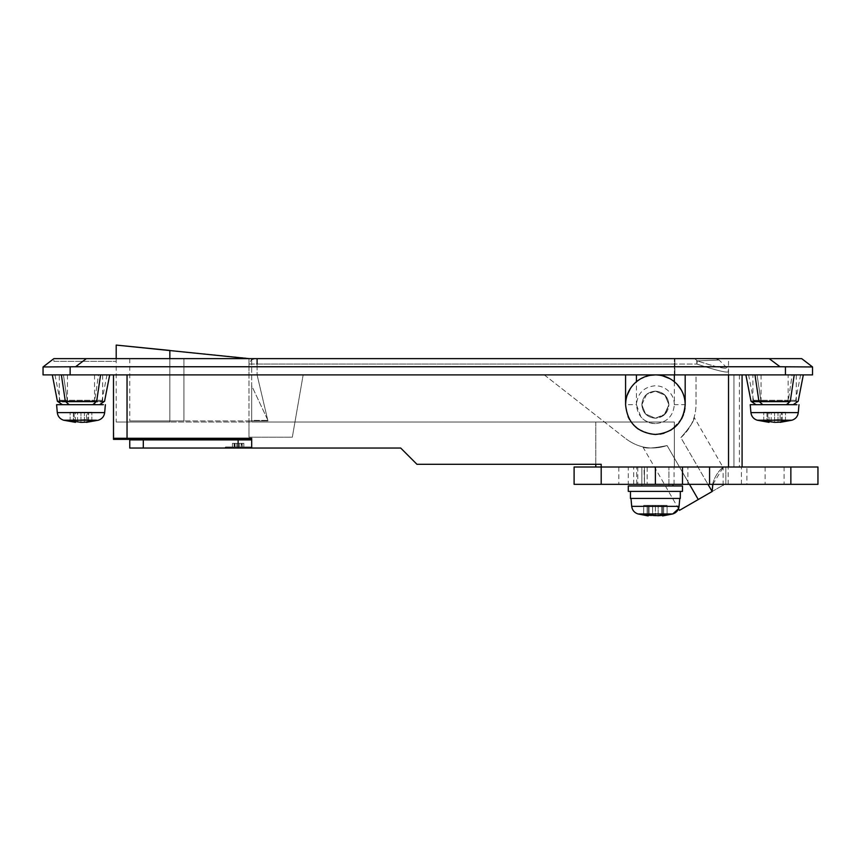<?xml version="1.0" encoding="UTF-8"?>
<svg xmlns="http://www.w3.org/2000/svg" width="861" height="861" viewBox="0 0 861 861"><rect width="100%" height="100%" fill="white"/><g stroke="black" fill="none" stroke-linecap="round" stroke-linejoin="round"><path stroke-width="0.65" stroke-dasharray="4.3 3.23" d="M103.352 404.692L62.39 404.692M58.117 404.692L56.6 404.692M84.389 422.127L88.618 421.201L84.389 422.127L84.389 412.193L91.836 412.193L80.977 412.193L84.389 412.193L84.389 422.127M88.618 421.201L88.618 412.193L88.618 421.201L91.836 421.201L86.509 422.342L86.509 412.193M75.456 412.193L74.207 412.193L75.456 412.193L75.456 422.342L70.128 421.201L80.977 422.342L80.977 412.193L77.576 412.193L80.977 412.193L80.977 422.342M73.346 412.193L77.576 412.193L70.128 412.193L73.346 412.193L73.346 421.201L73.346 412.193M74.207 412.193L70.128 412.193L74.207 412.193L74.207 422.127L74.207 412.193M87.747 422.127L87.747 412.193L87.757 422.127M91.836 421.201L91.836 412.193L91.836 421.201M77.576 422.127L77.576 412.193L77.576 422.127M70.128 421.201L70.128 412.193L70.128 421.201M95.076 401.979L80.977 401.979L95.076 401.979L95.076 404.692L69.149 404.692C60.238 404.692 60.238 404.692 69.149 404.692L92.816 404.692L96.658 401.301L57.407 401.301M70.763 404.692L66.889 404.692L66.889 401.979L80.977 401.979L66.889 401.979M77.124 404.692L80.977 404.692M54.975 374.89L59.915 400.29L67.223 400.29L63.445 374.89L59.301 374.89L102.653 374.89L59.301 374.89L59.301 401.979L102.653 401.979L59.301 401.979M96.658 401.301C107.13 401.301 107.13 401.301 96.658 401.301L100.597 374.89C112.662 374.89 112.662 374.89 100.597 374.89L52.263 374.89M63.434 374.89L98.52 374.89L63.445 374.89L67.223 400.29L94.742 400.29L67.223 400.29L69.149 401.979C60.238 401.979 60.238 401.979 69.149 401.979L92.816 401.979L69.149 401.979L67.223 400.29L59.915 400.29L62.422 401.979M92.816 401.979L94.742 400.29L92.816 401.979L69.149 401.979M98.52 374.89C109.745 374.89 109.745 374.89 98.52 374.89C109.745 374.89 109.745 374.89 98.52 374.89L94.742 400.29C104.429 400.29 104.429 400.29 94.742 400.29C104.429 400.29 104.429 400.29 94.742 400.29L98.52 374.89M680.308 491.394L628.293 491.394L682.482 491.394L630.456 491.394L680.308 491.394L655.382 491.394L680.308 491.394L680.308 498.433L631.931 498.433M628.293 485.97L682.482 485.97L637.775 485.97L682.482 485.97L682.482 491.394L628.293 491.394L628.293 485.97M661.678 514.953L661.678 505.364L652.606 505.364L667.071 505.364L662.604 505.364L667.071 505.364L663.67 505.364L663.67 515.728L667.071 514.953L655.382 515.922L643.694 514.953L648.161 515.922L643.694 514.953L649.086 514.953L643.694 514.953L648.161 515.922L648.161 505.364L643.694 505.364L667.071 505.364L643.694 505.364L648.161 505.364L647.095 505.364L647.095 515.728L647.095 505.364L643.694 505.364L643.694 514.953L643.694 505.364L649.086 505.364L649.086 514.953L649.086 505.364L652.606 505.364L652.606 515.728L655.382 515.922L667.071 514.953L662.604 515.922L667.071 514.953L661.678 514.953L661.678 505.364L661.678 514.953L661.678 505.364L667.071 505.364L667.071 514.953L667.071 505.364L663.67 505.364L663.67 515.728L662.604 515.922L662.604 505.364L663.67 505.364L662.604 505.364L662.604 515.922L672.753 513.952L638.012 513.952L672.753 513.952L638.012 513.952L648.161 515.922L648.161 505.364L647.095 505.364L647.095 515.728L647.095 505.364L643.694 505.364L643.694 514.953L643.694 505.364L649.086 505.364L649.086 514.953L651.433 515.47M658.159 515.728L658.159 505.364L658.159 515.728L658.159 505.364L658.159 515.728L652.606 515.728L652.606 505.364L649.086 505.364L649.086 514.953M655.382 505.364L655.382 515.922L655.382 505.364M655.382 498.433L630.456 498.433L630.456 491.394M663.67 505.364L663.67 515.728L663.67 505.364M667.071 505.364L667.071 514.953L667.071 505.364M652.606 505.364L652.606 515.728L652.606 505.364M796.974 404.692L756.001 404.692M751.728 404.692L750.211 404.692M778.01 422.127L782.24 421.201L778.01 422.127L778 412.193L785.458 412.193L774.599 412.193L778 412.193L778.01 422.127M782.24 421.201L782.24 412.193L782.24 421.201L785.458 421.201L780.131 422.342L780.131 412.193M769.067 412.193L767.829 412.193L769.067 412.193L769.067 422.342L763.739 421.201L774.599 422.342L774.599 412.193L771.198 412.193L774.599 412.193L774.599 422.342M766.957 412.193L771.198 412.193L763.739 412.193L766.957 412.193L766.957 421.201L766.957 412.193M767.829 412.193L763.739 412.193L767.829 412.193L767.829 422.127L767.829 412.193M781.368 422.127L781.368 412.193L781.368 422.127M785.458 421.201L785.458 412.193L785.458 421.201M771.198 422.127L771.198 412.193L771.198 422.127M763.739 421.201L763.739 412.193L763.739 421.201M267.932 420.405L251.681 385.728L251.681 420.405L267.932 420.405L251.681 385.728L251.681 420.405L267.932 420.405M169.854 358.628L169.854 422.03L116.203 422.03L169.854 422.03L169.854 350.449L116.203 345.078L248.969 358.359L248.969 422.03L251.681 422.03L169.854 422.03L248.969 422.03L248.969 358.359M742.085 467.006L601.193 467.006L674.346 467.006L674.346 422.03L674.346 467.006L674.346 422.03L251.681 422.03L251.681 358.628L251.681 422.03L251.681 420.943L251.681 422.03L674.346 422.03L674.346 467.006L733.959 467.006C741.16 467.006 741.16 467.006 733.959 467.006C741.16 467.006 741.16 467.006 733.959 467.006L595.78 467.006L742.085 467.006L742.085 374.89L625.581 374.89L625.581 404.692L628.067 416.606M664.875 395.027L655.382 391.142C647.16 391.949 642.64 396.458 641.832 404.692C642.64 412.914 647.16 417.434 655.382 418.242L665.047 414.184L655.382 418.242C647.16 417.434 642.64 412.914 641.832 404.692C642.64 396.458 647.16 391.949 655.382 391.142L664.875 395.027L668.932 404.692L665.047 414.184L668.932 404.692L664.875 395.027M788.149 374.89L761.049 374.89L788.149 374.89L788.149 401.979L761.049 401.979L788.149 401.979M668.932 467.006L641.832 467.006L668.932 467.006L641.832 467.006L668.932 467.006L668.932 485.97L668.932 467.006M644.006 467.006L672.99 467.006L644.006 467.006M789.795 401.979L774.599 401.979L789.795 401.979M774.599 374.89L796.274 374.89L774.599 374.89M752.923 401.979L774.599 401.979L752.923 401.979L752.923 374.89L792.142 374.89L757.056 374.89L760.844 400.29L753.536 400.29L760.844 400.29L757.056 374.89M646.633 394.349L641.832 404.692C642.64 412.914 647.16 417.434 655.382 418.242C663.616 417.434 668.125 412.914 668.932 404.692L665.209 395.36L655.382 391.142L646.633 394.349L641.832 404.692C642.64 412.914 647.16 417.434 655.382 418.242C663.616 417.434 668.125 412.914 668.932 404.692L665.209 395.36L655.382 391.142L646.633 394.349M53.888 358.628L43.05 366.958L75.564 366.754L86.401 358.628L53.888 358.628L116.203 358.628L53.888 358.628L53.888 361.34L116.203 361.34L53.888 361.34M86.401 358.628L769.185 358.628L780.023 366.754L785.436 366.958L812.536 366.958L801.699 358.628L769.185 358.628M183.942 358.628L728.535 358.628L183.942 358.628L183.942 420.943L251.681 420.943L129.753 420.943L183.942 420.943L183.942 358.628M660.226 434.095L650.281 434.052M649.947 433.998L638.302 429.112M635.967 427.304L629.337 419.178M628.132 416.746L625.581 404.692L636.419 404.692L636.419 381.703M684.215 412.225L682.02 418.059M681.772 418.532L671.946 429.467M671.505 429.757L664.068 433.201M655.382 423.655C643.867 422.536 637.538 416.207 636.419 404.692L640.907 416.939C644.738 421.298 649.571 423.547 655.382 423.655C666.898 422.536 673.227 416.207 674.346 404.692C673.227 416.207 666.898 422.536 655.382 423.655M674.346 381.703L674.346 404.692L685.184 404.692L685.184 374.89L674.346 374.89L733.959 374.89L733.959 467.006L733.959 374.89C741.16 374.89 741.16 374.89 733.959 374.89C741.16 374.89 741.16 374.89 733.959 374.89L733.959 467.006L733.959 374.89L674.346 374.89L742.085 374.89M127.041 438.292L251.681 438.292L113.77 438.292L251.681 438.292L251.681 439.368L251.681 438.292L251.681 439.368L251.681 438.292L251.681 439.368L113.77 439.368L113.77 438.292L127.041 438.292L127.041 374.89L113.491 374.89L113.77 439.368M251.681 439.368L113.491 439.368L113.491 438.292L113.491 439.368L251.681 439.368M251.681 438.292L113.491 438.292L251.681 438.292M595.78 422.03L595.78 467.006L595.78 464.294L601.193 464.294L595.78 464.294L601.193 464.294L595.78 464.294L601.193 464.294L595.78 464.294L595.78 422.03M116.203 358.628L116.203 422.03M113.491 374.89L728.535 374.89L303.158 374.89L292.32 437.205L248.969 437.205L248.969 420.943L267.932 420.943L257.095 374.89L248.969 374.89L257.095 374.89L257.095 364.052L696.861 364.052L697.367 360.91L694.644 358.628L697.367 360.91L696.861 364.052L696.786 360.834L696.861 364.052C716.696 370.542 727.254 373.104 728.535 371.715C727.222 373.093 716.664 370.542 696.861 364.052C716.696 370.542 727.254 373.104 728.535 371.715C727.222 373.093 716.664 370.542 696.861 364.052L674.895 364.052L674.895 358.628L254.382 358.628L694.644 358.628L697.378 360.91C715.889 366.99 725.715 369.283 726.835 367.765C725.748 369.272 715.932 366.99 697.367 360.91C715.889 366.99 725.715 369.283 726.835 367.765C725.748 369.272 715.932 366.99 697.367 360.91C725.737 359.747 725.737 359.747 697.378 360.91C725.737 359.747 725.737 359.747 697.378 360.91L694.644 358.628L674.895 358.628L674.895 364.052L248.969 364.052L251.681 359.36L248.969 364.052L248.969 374.89L248.969 364.052L257.095 364.052L257.095 374.89L303.158 374.89L292.32 437.205L248.969 437.205L248.969 420.943L267.932 420.943L257.095 374.89L728.535 374.89L728.535 467.006M416.95 464.294L400.699 448.043L243.448 448.043M43.05 366.958L43.05 374.89L812.536 374.89L812.536 366.958M75.564 366.754L780.023 366.754M685.184 374.89L728.535 374.89L728.535 358.628M127.041 374.89L625.581 374.89M601.193 484.345L601.193 464.294L601.193 467.006L637.775 467.006L628.293 467.006L628.293 484.345L618.811 484.345L637.775 484.345L574.104 484.345L574.104 467.006L601.193 467.006L601.193 464.294L595.78 464.294M664.132 415.034L668.932 404.692C668.125 396.458 663.616 391.949 655.382 391.142C647.16 391.949 642.64 396.458 641.832 404.692L645.556 414.012L655.382 418.242L664.132 415.034L668.932 404.692C668.125 396.458 663.616 391.949 655.382 391.142C647.16 391.949 642.64 396.458 641.832 404.692L645.556 414.012L655.382 418.242L664.132 415.034L668.932 404.692C668.125 396.458 663.616 391.949 655.382 391.142C647.16 391.949 642.64 396.458 641.832 404.692L645.556 414.012L655.382 418.242L664.132 415.034L668.932 404.692C668.125 396.458 663.616 391.949 655.382 391.142C647.16 391.949 642.64 396.458 641.832 404.692L645.556 414.012L655.382 418.242L664.132 415.034M674.346 404.692C674.281 399.676 672.549 395.317 669.137 391.637C665.359 387.784 660.774 385.814 655.382 385.728C643.867 386.847 637.538 393.176 636.419 404.692M685.001 401.344L683.935 396.157M683.225 394.058L681.331 390.022M650.765 434.138L660.075 434.127M663.853 433.266L670.644 430.296M676.907 425.312L681.621 418.833M683.483 414.625L684.161 412.441M629.466 419.404L633.588 425.011M638.13 428.993L650.367 434.073M636.139 381.929L630.37 388.483M626.969 395.683L625.861 400.591M650.216 375.342L639.949 379.195M673.905 381.337L670.03 378.732M662.227 375.687L655.382 374.89M694.644 358.628C721.97 358.628 721.97 358.628 694.644 358.628C721.97 358.628 721.97 358.628 694.644 358.628M679.49 510.358L712.144 491.502C726.297 483.333 726.297 483.333 712.144 491.502C710.96 477.392 723.218 466.35 723.122 467.48C723.218 466.35 710.96 477.392 712.144 491.502L680.857 437.625C690.005 427.271 694.44 420.502 694.149 417.305C694.45 420.48 690.016 427.26 680.857 437.625C690.005 427.271 694.44 420.502 694.149 417.305C694.45 420.48 690.016 427.26 680.857 437.625C690.716 428.864 695.774 417.886 696.022 404.692L696.022 374.89L544.292 374.89L625.947 438.819L544.292 374.89L696.022 374.89L696.022 404.692C695.774 417.886 690.716 428.864 680.857 437.625L707.99 484.345M712.854 484.345L723.122 467.48L694.149 417.305M698.26 499.52L667.103 445.567C653.564 448.312 645.481 448.764 642.855 446.913C645.459 448.764 653.542 448.312 667.103 445.567C653.564 448.312 645.481 448.764 642.855 446.913C645.459 448.764 653.542 448.312 667.103 445.567C652.24 450.335 638.518 448.086 625.947 438.819C638.518 448.086 652.24 450.335 667.103 445.567L689.5 484.345M246.181 446.956L225.668 446.956L246.181 446.956M250.142 448.043L238.131 448.043L251.681 448.043L251.681 439.917L129.753 439.917L129.753 448.043L251.681 448.043L251.681 439.917M250.594 446.956L238.131 446.956L250.594 446.956L251.681 448.043L250.594 446.956M225.668 446.956L238.131 446.956L225.668 446.956L224.581 448.043L225.668 446.956M241.22 443.372L232.405 443.372L241.22 443.372L241.22 446.956L239.487 446.956L243.857 446.956L238.131 446.956L243.857 446.956L241.22 446.956L241.22 443.372L243.857 443.372L241.661 443.372L243.857 443.372L243.857 446.956L243.857 443.372L239.487 443.372L239.487 446.956L236.775 446.956L239.487 446.956L239.487 443.372L238.131 443.372L238.131 446.956L235.042 446.956L238.131 446.956L238.131 443.372L236.775 443.372L236.775 446.956L232.405 446.956L236.775 446.956L236.775 443.372L235.042 443.372L235.042 446.956L232.405 446.956L235.042 446.956L235.042 443.372L232.405 443.372L234.59 443.372L232.405 443.372L232.405 446.956L232.405 443.372L241.22 443.372L241.22 446.956L241.22 443.372M241.661 443.372L242.189 446.956L241.661 443.372M234.074 443.372L234.59 446.956L234.59 443.372L234.59 446.956L234.59 443.372L232.405 443.372L234.074 443.372L234.074 446.956L234.074 443.372M243.857 443.372L242.189 443.372L243.857 443.372L243.857 446.956L243.857 443.372M242.189 443.372L242.189 446.956L242.189 443.372M239.487 443.372L239.487 446.956L239.487 443.372M238.131 443.372L238.131 446.956L238.131 443.372M236.775 443.372L236.775 446.956L236.775 443.372M235.042 443.372L235.042 446.956L235.042 443.372M232.405 443.372L232.405 446.956L232.405 443.372M784.08 467.006L765.117 467.006L784.08 467.006L784.08 484.345L765.117 484.345L784.08 484.345M725.834 484.345L636.688 484.345L746.885 484.345L746.885 467.006L636.688 467.006L741.407 467.006L741.407 484.345L725.834 484.345L725.834 467.006L725.834 484.345M643.996 467.006L644.469 467.006C630.241 467.006 630.241 467.006 644.469 467.006C630.241 467.006 630.241 467.006 644.469 467.006L644.469 484.345C630.241 484.345 630.241 484.345 644.469 484.345C630.241 484.345 630.241 484.345 644.469 484.345L643.996 467.006M674.077 484.345L674.077 467.006M628.293 484.345L817.95 484.345L817.95 467.006L682.482 467.006L682.482 484.345L682.482 467.006L628.293 467.006M682.482 484.345L682.482 467.006M788.687 401.979L774.599 401.979L788.687 401.979L788.687 404.692L762.771 404.692C753.859 404.692 753.859 404.692 762.771 404.692L786.437 404.692L790.28 401.301L751.018 401.301M764.374 404.692L760.511 404.692L760.511 401.979L774.599 401.979L760.511 401.979M770.746 404.692L774.599 404.692M748.586 374.89L753.536 400.29L756.044 401.979M790.28 401.301C800.752 401.301 800.752 401.301 790.28 401.301L794.219 374.89C806.283 374.89 806.283 374.89 794.219 374.89L745.874 374.89M762.771 401.979C753.859 401.979 753.859 401.979 762.771 401.979L786.437 401.979L762.771 401.979L760.844 400.29L762.771 401.979L786.437 401.979L788.353 400.29L760.844 400.29L788.353 400.29L786.437 401.979M792.142 374.89C803.367 374.89 803.367 374.89 792.142 374.89C803.367 374.89 803.367 374.89 792.142 374.89L788.353 400.29C798.05 400.29 798.05 400.29 788.353 400.29C798.05 400.29 798.05 400.29 788.353 400.29L792.142 374.89M104.676 412.613L97.315 412.613M91.836 412.613L57.289 412.613M96.432 420.211L63.617 420.211M69.149 404.692L65.307 401.301L61.368 374.89M679.77 498.433L679.071 506.354L631.694 506.354L679.071 506.354L631.694 506.354L630.995 498.433M798.287 412.613L790.936 412.613M785.458 412.613L750.91 412.613M785.458 420.211L757.228 420.211M791.969 420.211L790.054 420.211M674.346 374.89L674.346 358.628L674.346 374.89M785.436 366.958L785.436 374.89M70.139 374.89L70.139 366.958M257.095 358.628L257.095 364.052M674.895 374.89L674.895 364.052L674.895 374.89M238.131 448.043L238.131 439.917M143.303 448.043L143.303 439.917M687.896 484.345L687.896 467.006M728.191 484.345L728.191 467.006M655.382 484.345L655.382 467.006M644.469 484.345L644.469 467.006L644.469 484.345M790.861 484.345L790.861 467.006M709.572 484.345L709.572 467.006M762.771 404.692L758.918 401.301L754.979 374.89M106.99 374.89L102.05 400.29L99.542 401.979M642.855 446.913L678.533 508.711L679.071 506.354M94.527 374.89L94.527 401.979M67.438 374.89L67.438 401.979M761.049 374.89L761.049 401.979M641.832 467.006L641.832 485.97L641.832 467.006M637.775 467.006L637.775 484.345M672.99 485.97L672.99 484.345M102.653 401.979L102.653 374.89M796.274 401.979L796.274 374.89M739.373 374.89L739.373 467.006M129.753 358.628L129.753 420.943M728.535 374.89L728.535 371.715L726.835 367.765L719.075 360.006M719.064 360.006L715.459 358.628M723.122 485.163L723.122 467.48M765.117 467.006L765.117 484.345M618.811 467.006L618.811 484.345M636.688 484.345L636.688 467.006L636.688 484.345M647.171 467.006L647.171 484.345L647.171 467.006M633.707 484.345L633.707 467.006M800.612 374.89L795.672 400.29L793.153 401.979"/><path stroke-width="1.29" d="M105.365 404.692L104.676 412.613L57.289 412.613L56.6 404.692L103.352 404.692M62.39 404.692L58.117 404.692M86.509 422.073L91.836 421.201L89.921 420.803C89.393 421.804 86.412 422.32 80.977 422.342L73.346 421.201L70.128 421.201L75.456 422.342L75.456 421.664M74.207 422.127L74.207 421.395M52.306 374.89L57.407 401.301L96.658 401.301L92.816 404.692L80.977 404.692L95.076 404.692M80.977 404.692L77.124 404.692M66.889 404.692L70.763 404.692M59.301 374.89L63.434 374.89M52.263 374.89L100.597 374.89C112.662 374.89 112.662 374.89 100.597 374.89L96.658 401.301C107.13 401.301 107.13 401.301 96.658 401.301M648.161 514.953L648.161 515.922L643.694 514.953L651.433 515.47M712.198 491.351L712.144 491.502C726.297 483.333 726.297 483.333 712.144 491.502L679.49 510.358L678.533 508.711L672.753 513.952L638.012 513.952C634.331 512.725 632.232 510.196 631.694 506.354L630.995 498.433L680.308 498.433L680.308 491.394M679.77 498.433L679.071 506.354L631.694 506.354C632.232 510.196 634.331 512.725 638.012 513.952L648.161 515.922M630.456 491.394L630.456 498.433L655.382 498.433M672.882 491.394L682.482 491.394L682.482 485.97L628.293 485.97L628.293 491.394L672.882 491.394M662.604 514.953L662.604 515.922L667.071 514.953L658.159 515.728L661.678 514.953M647.095 514.953L647.095 515.728M649.086 514.953L658.159 515.728M663.67 514.953L663.67 515.728M798.986 404.692L798.287 412.613L750.91 412.613L750.211 404.692L796.974 404.692M756.001 404.692L751.728 404.692M780.131 422.073L785.458 421.201L783.542 420.803C783.015 421.804 780.034 422.32 774.599 422.342L766.957 421.201L763.739 421.201L769.067 422.342L769.067 421.664M767.829 422.127L767.829 421.395M248.969 358.628L116.203 345.078L169.854 350.449L169.854 358.628M769.185 358.628L801.699 358.628L812.536 366.958L780.023 366.754L769.185 358.628L86.401 358.628L75.564 366.754L43.05 366.958L53.888 358.628L86.401 358.628M638.302 429.112L635.967 427.304M629.337 419.178L628.132 416.746M685.001 408.017L684.215 412.225M664.068 433.201L660.226 434.095M625.861 400.591L625.581 404.692C627.346 422.794 637.28 432.728 655.382 434.493C673.485 432.728 683.419 422.794 685.184 404.692L685.001 401.344M636.419 381.703L636.419 374.89M674.346 381.703L674.346 374.89M685.184 374.89L685.184 404.692C685.087 396.803 682.353 389.968 677.004 384.178L673.905 381.337M639.949 379.195L636.139 381.929C629.283 387.967 625.764 395.554 625.581 404.692L625.581 374.89M113.77 439.368L251.681 439.368L251.681 448.043L251.681 438.292L113.77 438.292L113.491 439.368L113.491 374.89M595.78 464.294L595.78 467.006L595.78 464.294L416.95 464.294L400.699 448.043L129.753 448.043L129.753 439.917L251.681 439.917M742.085 374.89L742.085 467.006M812.536 366.958L812.536 374.89L785.436 374.89L785.436 366.958M70.139 366.958L70.139 374.89L43.05 374.89L43.05 366.958M75.564 366.754L780.023 366.754M70.139 374.89L785.436 374.89M601.193 484.345L601.193 467.006L574.104 467.006L574.104 484.345L682.482 484.345L682.482 467.006L601.193 467.006L601.193 464.294L416.95 464.294M683.935 396.157L683.225 394.058M681.331 390.022L677.004 384.178C671.063 378.119 663.863 375.019 655.382 374.89L650.216 375.342M660.075 434.127L663.853 433.266M670.644 430.296L676.907 425.312M681.621 418.833L683.483 414.625M684.161 412.441L684.947 408.426M633.588 425.011L638.13 428.993M628.067 416.606L629.466 419.404M630.37 388.483L626.969 395.683M670.03 378.732L662.227 375.687M625.581 404.692C627.346 422.794 637.28 432.728 655.382 434.493C673.485 432.728 683.419 422.794 685.184 404.692M655.382 374.89C648.139 374.965 641.725 377.312 636.139 381.929M251.681 359.36L254.382 358.628L251.681 359.36M707.99 484.345L712.144 491.502L712.854 484.345M243.448 448.043L250.142 448.043M682.482 484.345L817.95 484.345L817.95 467.006L682.482 467.006M762.771 404.692L758.918 401.301L754.979 374.89L745.874 374.89L751.018 401.301L790.28 401.301L786.427 404.692L774.599 404.692L788.687 404.692M774.599 404.692L770.746 404.692M760.511 404.692L764.374 404.692M752.923 374.89L757.056 374.89M754.979 374.89L794.219 374.89C806.283 374.89 806.283 374.89 794.219 374.89L790.28 401.301C800.752 401.301 800.752 401.301 790.28 401.301M97.315 412.613L91.836 412.613M57.289 412.613C57.827 416.455 59.936 418.984 63.617 420.211L96.432 420.211M63.617 420.211L75.456 422.342M79.987 420.211C85.185 419.694 88.5 419.888 89.921 420.803M69.149 404.692L65.307 401.301L61.368 374.89M790.936 412.613L785.458 412.613M790.064 420.211L785.458 420.211M750.91 412.613C751.449 416.455 753.547 418.984 757.228 420.211L791.969 420.211C795.65 418.984 797.749 416.455 798.287 412.613M757.228 420.211L769.067 422.342M773.608 420.211C778.807 419.694 782.111 419.888 783.542 420.803M127.041 374.89L127.041 438.292M728.535 467.006L728.535 374.89M257.095 364.052L257.095 358.628M698.26 499.52L689.5 484.345M143.303 448.043L143.303 439.917M238.131 448.043L238.131 439.917M655.382 484.345L655.382 467.006M709.572 484.345L709.572 467.006M790.861 484.345L790.861 467.006M104.676 412.613C104.138 416.455 102.028 418.984 98.348 420.211L86.509 422.342M57.407 401.301L62.422 404.692M109.702 374.89L104.558 401.301L99.542 404.692M662.604 515.922L672.753 513.952C676.434 512.725 678.543 510.196 679.071 506.354M780.131 422.342L791.969 420.211M116.203 345.078L116.203 358.628M672.99 484.345L672.99 485.97M723.122 485.163L723.122 484.345M751.018 401.301L756.044 404.692M803.324 374.89L798.179 401.301L793.153 404.692"/></g></svg>
